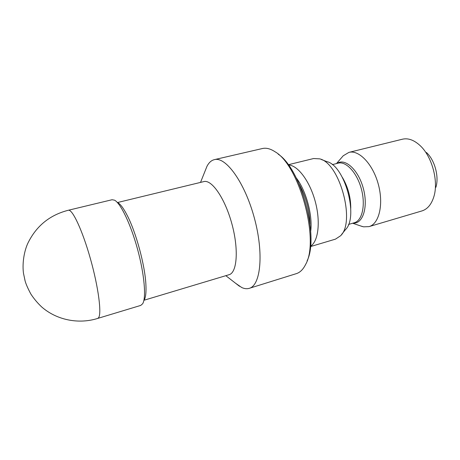 <?xml version="1.0" encoding="UTF-8"?>
<svg xmlns="http://www.w3.org/2000/svg" width="460" height="460" viewBox="0 0 460 460"><rect width="100%" height="100%" fill="white"/><g stroke="black" fill="none" stroke-linecap="round" stroke-linejoin="round"><path stroke-width="0.69" d="M235.6 283.268L241.77 287.54C244.444 288.765 246.939 289.029 249.251 288.334C260.745 285.459 264.023 253.397 254.322 217.879C244.749 182.333 225.722 156.32 214.354 159.643C211.33 160.39 208.869 162.621 206.965 166.324L205.131 170.913M249.251 288.334L296.32 273.648C300.07 272.481 303.163 269.416 305.612 264.454C319.775 240.453 299.402 165.33 275.057 151.777C270.434 148.73 266.214 147.648 262.39 148.534L214.354 159.643M144.101 300.225L229.086 274.7C237.09 272.734 238.878 249.452 231.915 223.957C225.043 198.438 211.738 179.256 203.837 181.602L117.599 202.509M278.179 154.163C300.909 168.722 319.361 236.768 307.108 260.814M310.5 246.238C318.308 241.552 320.758 221.904 315.284 201.635C309.885 181.343 297.879 165.376 288.713 165.036L288.472 165.025M310.46 246.594L335.484 239.137L340.521 235.808C355.735 222.111 339.704 162.995 319.654 158.855L313.622 158.533L288.259 164.737M341.579 234.485L345.339 229.781C358.955 217.373 344.873 165.456 326.853 161.621L321.235 159.465M360.945 226.055L363.607 226.832L369.035 226.613C379.097 223.939 383.835 204.412 378.304 184.259C372.899 164.07 358.938 149.609 348.904 152.386L343.223 155.779L342.205 156.958M369.035 226.613L421.889 210.945C427.403 209.214 431.371 204.522 433.803 196.863C438.828 181.372 431.992 156.164 419.825 145.337C413.862 139.955 408.06 137.908 402.437 139.207L348.904 152.386M435.884 187.323C439.283 176.738 434.729 159.93 426.443 152.513M24.8 279.778L25.076 280.657L24.8 279.778M144.129 300.15C145.745 297.476 146.326 292.135 145.872 284.108C144.894 265.029 136.062 232.478 127.27 215.521C123.613 208.368 120.411 204.05 117.662 202.561M97.675 318.429L140.737 305.417L142.64 303.778C146.389 298.011 144.469 274.649 137.638 249.527C130.841 224.394 120.692 203.262 114.546 200.18L112.073 199.732L68.339 210.255C49.473 215.079 35.868 226.314 27.514 243.972C23.477 253.356 22.316 265.121 23.506 273.418L25.156 281.135C26.076 284.361 27.985 288.673 30.872 294.061C33.971 298.799 37.593 303.111 41.745 307.004C56.793 320.154 78.746 324.421 97.675 318.429L98.509 317.803C101.879 313.984 98.48 287.333 90.442 258.842C82.443 230.328 72.346 208.874 68.339 210.255M310.04 224.06C309.551 210.001 305.963 196.776 299.282 184.397M296.217 177.859C306.067 190.44 312.84 215.418 310.695 231.253M348.502 224.445L354.349 222.738C362.238 220.668 365.769 204.993 361.336 188.859C357.006 172.69 346.046 160.954 338.186 163.15L332.281 164.634M342.424 177.468C347.973 186.978 350.756 197.236 350.767 208.242M337.019 163.444C344.942 157.677 358.334 169.705 363.296 188.33C368.425 206.902 362.946 224.049 353.194 223.077M225.825 275.678L239.505 286.298M200.525 182.401L206.965 166.324M352.636 223.238L362.417 226.556M336.461 163.582L343.223 155.779"/></g></svg>

